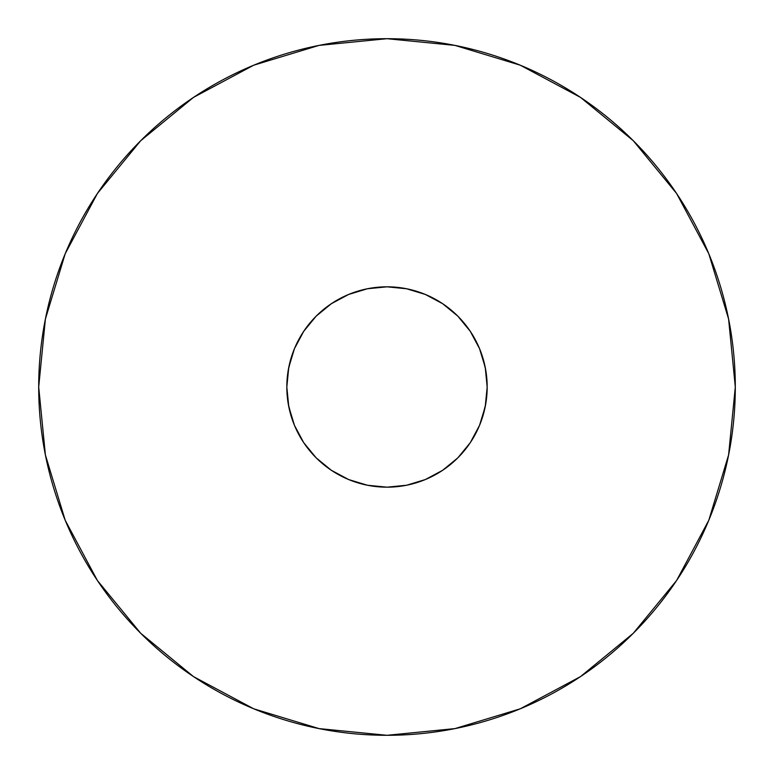 <?xml version="1.0" encoding="UTF-8"?>
<svg xmlns="http://www.w3.org/2000/svg" width="774" height="774" viewBox="0 0 774 774"><rect width="100%" height="100%" fill="white"/><g stroke="black" fill="none" stroke-linecap="round" stroke-linejoin="round"><path stroke-width="1.16" d="M288.634 368.018L286.825 387L288.296 369.885L286.825 387L288.296 369.914L292.233 354.521M295.358 346.529L295.736 345.688M296.742 343.53L295.552 346.104M293.772 350.341L293.975 349.819M481.757 354.482L485.704 369.885L487.175 387A100.175 100.175 0 0 1 387 487.175A100.175 100.175 0 0 1 286.825 387A100.175 100.175 0 0 1 387 286.825A100.175 100.175 0 0 1 487.175 387L485.25 406.543L479.551 425.332L470.292 442.651L457.84 457.84L442.651 470.292L425.332 479.551L406.543 485.25L387 487.175L367.457 485.25L348.668 479.551L331.349 470.292L316.16 457.84L303.708 442.651L294.449 425.332L288.75 406.543L286.825 387L288.296 404.105A100.175 100.175 0 0 0 293.83 423.804L293.772 423.649M485.075 366.586L484.079 362.271A100.175 100.175 0 0 0 484.079 362.271L480.015 349.809M478.264 345.688L478.642 346.529M476.832 342.669L477.258 343.54M293.83 350.196L291.846 355.663A100.175 100.175 0 0 1 482.144 355.653L482.134 355.624M483.982 361.922L483.769 361.11M485.598 369.256L485.114 366.799M289.931 362.251A100.175 100.175 0 0 0 289.921 362.28L288.896 366.712M485.704 369.885L485.385 368.134M291.846 355.663L289.921 362.271M295.629 345.93L296.742 343.55M735.3 387A348.3 348.3 0 0 1 387 735.3A348.3 348.3 0 0 1 38.7 387A348.3 348.3 0 0 1 387 38.7A348.3 348.3 0 0 1 735.3 387L728.605 319.052L708.791 253.708L676.602 193.49L633.287 140.713L580.51 97.398L520.292 65.21L454.948 45.395L387 38.7L319.052 45.395L253.708 65.21L193.49 97.398L140.713 140.713L97.398 193.49L65.21 253.708L45.395 319.052L38.7 387L45.395 454.948L65.21 520.292L97.398 580.51L140.713 633.287L193.49 676.602L253.708 708.791L319.052 728.605L387 735.3L454.948 728.605L520.292 708.791L580.51 676.602L633.287 633.287L676.602 580.51L708.791 520.292L728.605 454.948L735.3 387M293.849 423.842A100.175 100.175 0 0 0 487.175 387L485.704 404.105L487.175 387L485.25 367.457L479.551 348.668L470.292 331.349L457.84 316.16L442.651 303.708L425.332 294.449L406.543 288.75L387 286.825L367.457 288.75L348.668 294.449L331.349 303.708L316.16 316.16L303.708 331.349L294.449 348.668L288.75 367.457L286.825 387L288.605 405.837M288.934 407.434L293.965 424.152M297.168 431.331L295.368 427.48M480.228 423.659L485.075 407.424M485.385 405.837L485.927 402.761M478.255 428.322L477.094 430.808M485.704 404.105L481.757 419.508M485.346 406.04L485.482 405.334M292.253 419.527L288.296 404.105L286.825 387M289.989 411.981L290.144 412.571"/></g></svg>
